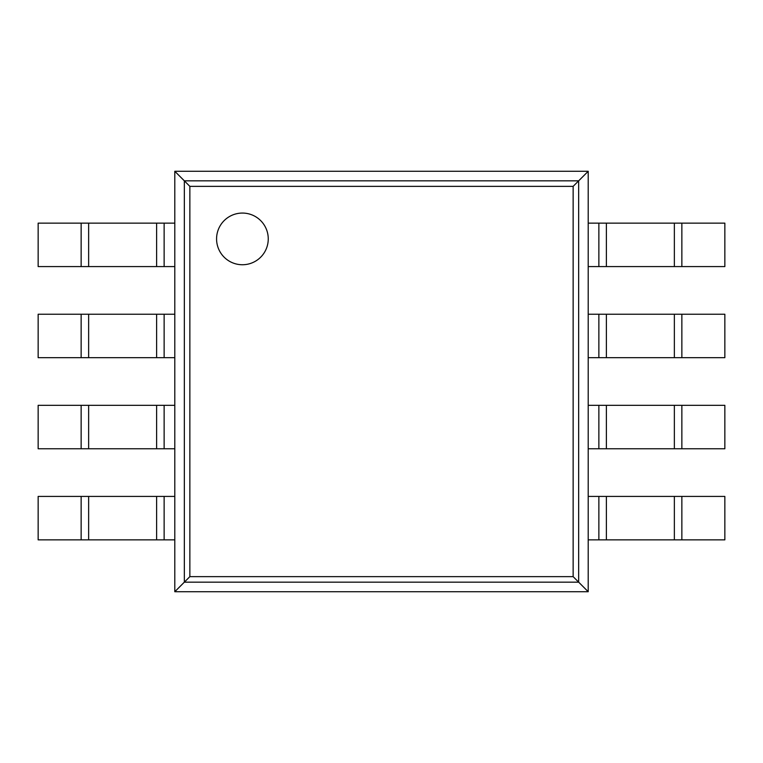 <?xml version="1.0" encoding="UTF-8"?>
<svg xmlns="http://www.w3.org/2000/svg" width="763" height="763" viewBox="0 0 763 763"><rect width="100%" height="100%" fill="white"/><g stroke="black" fill="none" stroke-linecap="round" stroke-linejoin="round"><path stroke-width="1.14" d="M588.206 171.284L588.206 591.716L174.794 591.716L174.794 171.284L189.863 186.363L573.137 186.363L588.206 171.284L174.794 171.284M174.794 591.716L189.863 576.637L189.863 186.363M588.206 591.716L573.137 576.637L573.137 186.363M268.252 238.905A25.837 25.837 0 0 0 229.491 216.53A25.837 25.837 0 0 0 229.491 261.28A25.837 25.837 0 0 0 268.252 238.905M164.131 266.583L38.15 266.583L38.15 223.139L174.794 223.139L174.794 266.583L164.131 266.583L164.131 223.139M681.864 266.583L681.864 223.139L724.85 223.139L724.85 266.583L598.869 266.583L598.869 223.139L588.206 223.139L588.206 266.583L598.869 266.583M681.864 223.139L598.869 223.139M164.131 357.675L38.15 357.675L38.15 314.232L174.794 314.232L174.794 357.675L164.131 357.675L164.131 314.232M681.864 357.675L681.864 314.232L724.85 314.232L724.85 357.675L598.869 357.675L598.869 314.232L588.206 314.232L588.206 357.675L598.869 357.675M681.864 314.232L598.869 314.232M164.131 448.768L38.15 448.768L38.15 405.325L174.794 405.325L174.794 448.768L164.131 448.768L164.131 405.325M681.864 448.768L681.864 405.325L724.85 405.325L724.85 448.768L598.869 448.768L598.869 405.325L588.206 405.325L588.206 448.768L598.869 448.768M681.864 405.325L598.869 405.325M164.131 539.861L38.15 539.861L38.15 496.417L174.794 496.417L174.794 539.861L164.131 539.861L164.131 496.417M681.864 539.861L681.864 496.417L724.85 496.417L724.85 539.861L598.869 539.861L598.869 496.417L588.206 496.417L588.206 539.861L598.869 539.861M681.864 496.417L598.869 496.417M184.341 582.169L184.341 180.831L578.659 180.831L578.659 582.169L184.341 582.169M189.863 576.637L573.137 576.637M81.136 266.583L81.136 223.139M88.642 266.583L88.642 223.139M156.625 266.583L156.625 223.139M674.358 266.583L674.358 223.139M606.375 266.583L606.375 223.139M81.136 357.675L81.136 314.232M88.642 357.675L88.642 314.232M156.625 357.675L156.625 314.232M674.358 357.675L674.358 314.232M606.375 357.675L606.375 314.232M81.136 448.768L81.136 405.325M88.642 448.768L88.642 405.325M156.625 448.768L156.625 405.325M674.358 448.768L674.358 405.325M606.375 448.768L606.375 405.325M81.136 539.861L81.136 496.417M88.642 539.861L88.642 496.417M156.625 539.861L156.625 496.417M674.358 539.861L674.358 496.417M606.375 539.861L606.375 496.417"/></g></svg>
